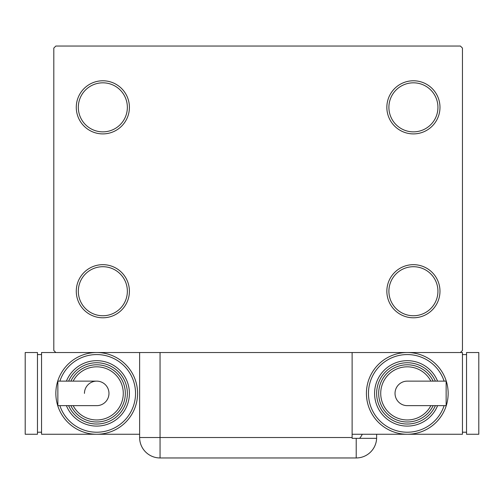 <?xml version="1.0" encoding="UTF-8"?>
<svg xmlns="http://www.w3.org/2000/svg" width="504" height="504" viewBox="0 0 504 504"><rect width="100%" height="100%" fill="white"/><g stroke="black" fill="none" stroke-linecap="round" stroke-linejoin="round"><path stroke-width="0.76" d="M386.851 291.23A26.561 26.561 0 0 0 413.419 317.791A26.561 26.561 0 0 0 439.979 291.23A26.561 26.561 0 0 0 413.419 264.669A26.561 26.561 0 0 0 386.851 291.23M437.938 291.23A24.52 24.52 0 0 1 413.419 315.75A24.52 24.52 0 0 1 388.899 291.23A24.52 24.52 0 0 1 413.419 266.711A24.52 24.52 0 0 1 437.938 291.23M386.851 107.339A26.561 26.561 0 0 0 413.419 133.9A26.561 26.561 0 0 0 439.979 107.339A26.561 26.561 0 0 0 413.419 80.779A26.561 26.561 0 0 0 386.851 107.339M437.938 107.339A24.52 24.52 0 0 1 413.419 131.859A24.52 24.52 0 0 1 388.899 107.339A24.52 24.52 0 0 1 413.419 82.82A24.52 24.52 0 0 1 437.938 107.339M76.28 107.339A26.561 26.561 0 0 0 102.841 133.9A26.561 26.561 0 0 0 129.408 107.339A26.561 26.561 0 0 0 102.841 80.779A26.561 26.561 0 0 0 76.28 107.339M127.361 107.339A24.52 24.52 0 0 1 102.841 131.859A24.52 24.52 0 0 1 78.322 107.339A24.52 24.52 0 0 1 102.841 82.82A24.52 24.52 0 0 1 127.361 107.339M76.28 291.23A26.561 26.561 0 0 0 102.841 317.791A26.561 26.561 0 0 0 129.408 291.23A26.561 26.561 0 0 0 102.841 264.669A26.561 26.561 0 0 0 76.28 291.23M127.361 291.23A24.52 24.52 0 0 1 102.841 315.75A24.52 24.52 0 0 1 78.322 291.23A24.52 24.52 0 0 1 102.841 266.711A24.52 24.52 0 0 1 127.361 291.23M460.41 46.04L55.85 46.04L53.808 48.082L53.808 350.482L55.85 352.529L460.41 352.529L462.451 350.482L462.451 48.082L460.41 46.04M352.12 352.529L352.12 438.341L376.62 438.341A20.431 20.431 0 0 1 356.208 457.96L258.495 457.96M243.457 457.96L160.052 457.96A20.431 20.431 0 0 1 139.621 437.529L139.621 352.529L160.052 352.529L160.052 437.529L352.12 437.529M376.639 434.259L376.639 437.529L376.639 434.259M376.639 437.529A20.431 20.431 0 0 1 356.208 457.96L160.052 457.96L160.052 437.529L139.621 437.529M359.648 438.341A20.431 20.431 0 0 0 362.294 434.259M108.971 393.391A12.26 12.26 0 0 1 96.711 405.651A12.26 12.26 0 0 0 108.971 393.391A12.26 12.26 0 0 0 96.711 381.131A12.26 12.26 0 0 1 108.971 393.391M84.452 393.391A12.26 12.26 0 0 1 96.711 381.131L57.859 381.131L57.859 405.651L96.711 405.651M139.621 434.259L96.711 434.259A40.862 40.862 0 0 0 137.579 393.391A40.862 40.862 0 0 1 96.711 434.259A40.862 40.862 0 0 1 55.85 393.391A40.862 40.862 0 0 1 96.711 352.529A40.862 40.862 0 0 1 137.579 393.391A40.862 40.862 0 0 0 96.711 352.529M129.408 393.391A32.691 32.691 0 0 1 66.408 405.651A32.691 32.691 0 0 0 129.408 393.391A32.691 32.691 0 0 0 66.408 381.131M125.32 393.391A28.608 28.608 0 0 1 70.869 405.651A28.608 28.608 0 0 0 125.32 393.391A28.608 28.608 0 0 0 70.869 381.131M96.711 434.259L41.549 434.259L41.549 352.529L55.85 352.529M37.46 432.212L41.549 432.212M37.46 354.57L41.549 354.57M25.2 434.259L37.46 434.259L37.46 352.529L25.2 352.529L25.2 434.259M395.029 393.391A12.26 12.26 0 0 1 407.289 381.131A12.26 12.26 0 0 0 395.029 393.391A12.26 12.26 0 0 0 407.289 405.651A12.26 12.26 0 0 1 395.029 393.391M407.289 405.651L446.141 405.651L446.141 381.131L407.289 381.131M366.421 393.391A40.862 40.862 0 0 1 407.289 352.529A40.862 40.862 0 0 1 448.151 393.391A40.862 40.862 0 0 1 407.289 434.259A40.862 40.862 0 0 1 366.421 393.391A40.862 40.862 0 0 0 407.289 434.259A40.862 40.862 0 0 0 448.151 393.391M374.592 393.391A32.691 32.691 0 0 0 437.592 405.651A32.691 32.691 0 0 1 374.592 393.391A32.691 32.691 0 0 1 437.592 381.131M378.68 393.391A28.608 28.608 0 0 0 433.131 405.651A28.608 28.608 0 0 1 378.68 393.391A28.608 28.608 0 0 1 433.131 381.131M352.12 434.259L462.451 434.259L462.451 352.529L460.41 352.529M466.54 354.57L462.451 354.57M466.54 432.212L462.451 432.212M478.8 352.529L466.54 352.529L466.54 434.259L478.8 434.259L478.8 352.529M356.208 438.341L356.208 457.96M59.881 405.651A38.821 38.821 0 0 0 135.538 393.391A38.821 38.821 0 0 0 59.881 381.131M68.626 405.651A30.649 30.649 0 0 0 127.361 393.391A30.649 30.649 0 0 0 68.626 381.131M73.149 405.651A26.561 26.561 0 0 0 123.278 393.391A26.561 26.561 0 0 0 73.149 381.131M444.119 381.131A38.821 38.821 0 0 0 368.462 393.391A38.821 38.821 0 0 0 444.119 405.651M435.374 381.131A30.649 30.649 0 0 0 376.639 393.391A30.649 30.649 0 0 0 435.374 405.651M430.851 381.131A26.561 26.561 0 0 0 380.722 393.391A26.561 26.561 0 0 0 430.851 405.651"/></g></svg>
